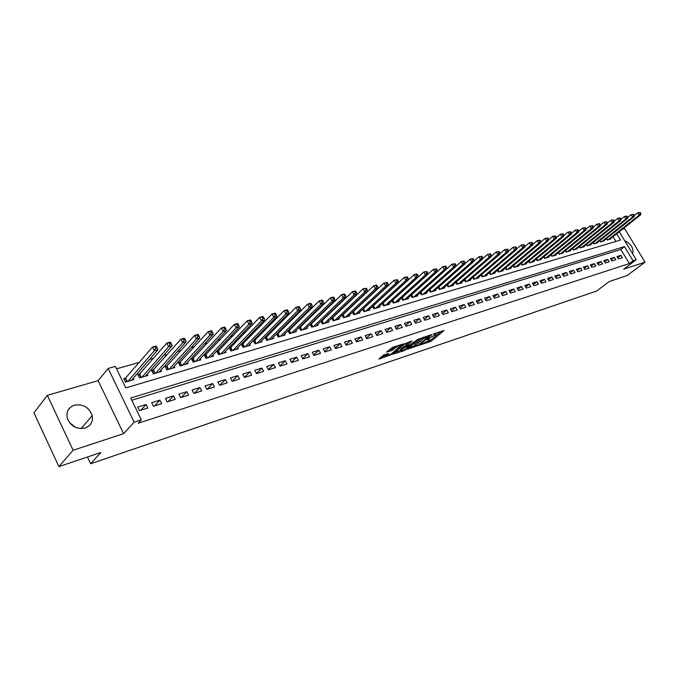 <?xml version="1.0" encoding="UTF-8"?>
<svg xmlns="http://www.w3.org/2000/svg" width="679" height="679" viewBox="0 0 679 679"><rect width="100%" height="100%" fill="white"/><g stroke="black" fill="none" stroke-linecap="round" stroke-linejoin="round"><path stroke-width="1.02" d="M420.445 344.907L431.318 341.147L444.041 330.512L433.329 334.119L435.918 334.119L435.197 334.883L426.836 339.551L429.442 339.525L427.702 341.13L420.445 344.907M69.767 422.941L75.471 427.329M85.181 428.033C90.85 425.767 93.193 421.617 92.191 415.582C89.051 407.298 83.11 403.835 74.376 405.193C68.307 407.553 65.973 411.975 67.391 418.468C70.913 426.37 76.846 429.552 85.181 428.033M632.641 253.802C633.83 248.234 631.181 243.871 624.688 240.697M383.652 355.015L378.874 359.132L391.384 354.574L403.963 343.786L392.572 347.342L386.521 352.095L391.681 350.593L395.382 347.903C398.522 345.764 400.355 345.017 400.882 345.67L392.19 353.216C389.084 355.329 387.259 356.076 386.724 355.44L388.795 353.504L383.652 355.015M58.903 466.609L33.95 412.832L47.36 395.331L73.086 450.253L58.903 466.609L100.882 452.494L90.647 463.732L596.714 290.994L609.275 281.539L627.158 275.521L645.05 262.17L623.721 269.19L636.248 259.743L633.066 260.77L629.348 263.579L138.143 423.255L141.3 419.843L134.136 422.16L108.156 368.442L115.362 366.405L125.81 387.921L620.504 240.06L616.693 233.78M73.086 450.253L123.578 433.643L134.136 422.16M407.027 349.312L419.223 345.212L431.912 334.535L419.452 338.821L407.027 349.312M403.886 350.712L392.785 354.243L405.363 343.481L412.009 341.121L406.509 345.883L409.963 344.932L418.247 338.999L405.465 349.838L403.886 350.712L403.598 350.177M645.05 262.17L624.638 228.636L622.388 229.281M126.252 377.779L123.773 378.5L125.505 382.056L133.958 379.561L133.296 378.211M140.247 373.688L137.812 374.392L139.535 377.914L147.835 375.47L147.19 374.163M153.98 369.673L151.595 370.369L153.31 373.857L161.458 371.455L160.83 370.191M167.467 365.726L165.124 366.414L166.839 369.868L174.834 367.509L174.223 366.295M180.707 361.856L178.407 362.535L180.113 365.947L187.964 363.63L187.379 362.459M193.71 358.062L191.453 358.716L193.15 362.102L200.865 359.828L200.288 358.699M206.484 354.328L204.26 354.973L205.958 358.325L213.529 356.093L212.977 354.998M219.028 350.661L216.847 351.298L218.536 354.616L225.98 352.418L225.436 351.357M231.361 347.054L229.213 347.682L230.894 350.975L238.21 348.811L237.675 347.784M243.472 343.515L241.368 344.134L243.04 347.393L250.228 345.272L249.711 344.27M255.38 340.035L253.309 340.646L254.973 343.871L262.035 341.783L261.534 340.816M267.076 336.614L265.116 337.191M278.585 333.253L276.794 333.779M289.899 329.952L288.269 330.427M301.026 326.701L299.558 327.125M311.967 323.501L310.659 323.883M322.729 320.352L321.574 320.692M333.313 317.263L332.311 317.551M343.735 314.216L342.87 314.47M353.988 311.22L353.267 311.432M364.071 308.274L363.486 308.444M374.002 305.372L373.552 305.499M618.433 258.894L622.32 257.664L620.895 255.312L617.007 256.535L618.433 258.894M611.889 260.974L615.828 259.726L614.402 257.349L610.455 258.589L611.889 260.974M605.269 263.07L609.25 261.805L607.815 259.42L603.826 260.668L605.269 263.07M598.547 265.2L602.587 263.919L601.144 261.517L597.104 262.781L598.547 265.2M591.749 267.356L595.839 266.058L594.388 263.639L590.297 264.92L591.749 267.356M584.857 269.538L588.999 268.23L587.547 265.786L583.397 267.093L584.857 269.538M577.871 271.753L582.073 270.42L580.613 267.967L576.403 269.283L577.871 271.753M570.784 274.002L575.045 272.652L573.577 270.174L569.316 271.515L570.784 274.002M563.612 276.277L567.933 274.902L566.456 272.415L562.136 273.773L563.612 276.277M556.339 278.577L560.718 277.193L559.233 274.681L554.853 276.056L556.339 278.577M548.963 280.919L553.402 279.51L551.917 276.981L547.478 278.373L548.963 280.919M541.486 283.287L545.984 281.861L544.499 279.307L539.992 280.724L541.486 283.287M533.906 285.689L538.472 284.238L536.97 281.675L532.404 283.109L533.906 285.689M526.225 288.125L530.851 286.657L529.34 284.068L524.714 285.528L526.225 288.125M518.425 290.595L523.119 289.11L521.608 286.504L516.914 287.972L518.425 290.595M510.523 293.099L515.276 291.588L513.765 288.965L509.004 290.459L510.523 293.099M502.502 295.645L507.323 294.109L505.804 291.469L500.975 292.98L502.502 295.645M494.363 298.217L499.26 296.672L497.732 293.999L492.835 295.543L494.363 298.217M486.113 300.831L491.078 299.261L489.542 296.57L484.577 298.132L486.113 300.831M477.736 303.488L482.777 301.892L481.233 299.184L476.191 300.763L477.736 303.488M469.24 306.178L474.358 304.565L472.805 301.832L467.687 303.437L469.24 306.178M460.617 308.92L465.811 307.273L464.249 304.515L459.055 306.153L460.617 308.92M451.866 311.686L457.128 310.023L455.567 307.248L450.296 308.903L451.866 311.686M442.98 314.504L448.327 312.807L446.757 310.014L441.409 311.695L442.98 314.504M433.957 317.365L439.389 315.642L437.811 312.824L432.379 314.53L433.957 317.365M424.799 320.267L430.308 318.519L428.729 315.676L423.212 317.407L424.799 320.267M415.497 323.212L421.099 321.439L419.512 318.578L413.91 320.335L415.497 323.212M406.059 326.209L411.737 324.409L410.141 321.515L404.455 323.306L406.059 326.209M396.46 329.247L402.24 327.422L400.635 324.503L394.855 326.319L396.46 329.247M386.716 332.337L392.581 330.478L390.977 327.541L385.103 329.383L386.716 332.337M376.82 335.477L382.778 333.584L381.165 330.622L375.198 332.498L376.82 335.477M366.762 338.66L372.813 336.742L371.192 333.754L365.132 335.655L366.762 338.66M356.534 341.902L362.688 339.95L361.058 336.937L354.905 338.872L356.534 341.902M346.146 345.195L352.401 343.209L350.771 340.171L344.508 342.131L346.146 345.195M335.587 348.539L341.944 346.528L340.306 343.455L333.941 345.45L335.587 348.539M324.859 351.943L331.318 349.897L329.671 346.799L323.204 348.828L324.859 351.943M313.944 355.406L320.513 353.318L318.858 350.194L312.281 352.257L313.944 355.406M302.842 358.919L309.522 356.798L307.867 353.649L301.179 355.745L302.842 358.919M291.554 362.493L298.353 360.345L296.681 357.162L289.882 359.293L291.554 362.493M280.079 366.134L286.988 363.944L285.316 360.727L278.398 362.9L280.079 366.134M268.392 369.834L275.428 367.611L273.747 364.368L266.711 366.575L268.392 369.834M256.509 373.603L263.664 371.337L261.975 368.06L254.82 370.31L256.509 373.603M244.423 377.439L251.697 375.131L250.008 371.82L242.717 374.112L244.423 377.439M232.108 381.335L239.526 378.984L237.82 375.648L230.41 377.982L232.108 381.335M219.58 385.307L227.126 382.914L225.42 379.544L217.874 381.921L219.58 385.307M206.832 389.347L214.505 386.911L212.79 383.516L205.109 385.927L206.832 389.347M193.838 393.464L201.663 390.985L199.94 387.548L192.115 390.009L193.838 393.464M180.614 397.656L188.575 395.136L186.852 391.664L178.883 394.168L180.614 397.656M167.136 401.926L175.25 399.354L173.518 395.849L165.404 398.403L167.136 401.926M153.412 406.28L161.678 403.657L159.938 400.118L151.672 402.715L153.412 406.28M629.348 263.579L620.81 249.473L131.794 400.254M146.104 404.463L137.676 407.111L139.424 410.71L147.852 408.045L146.104 404.463L140.799 410.277M389.237 291.274L388.787 291.401M379.255 294.109L378.67 294.279M369.113 296.995L368.391 297.198M358.809 299.931L357.943 300.177M348.327 302.91L347.317 303.199M337.675 305.94L336.521 306.271M326.845 309.021L325.53 309.395M315.828 312.153L314.36 312.569M304.625 315.345L302.987 315.803M293.235 318.578L291.427 319.096M281.641 321.88L279.655 322.44M269.843 325.233L267.679 325.852M257.842 328.653L255.482 329.323M245.62 332.124L243.074 332.854M233.186 335.664L230.436 336.445M220.522 339.262L217.56 340.111M207.621 342.937L204.447 343.837M194.491 346.672L191.096 347.64M181.115 350.474L177.482 351.51M167.484 354.353L163.614 355.457M153.59 358.308L149.482 359.471M139.441 362.331L116.55 368.841M615.938 241.418L613.052 236.657M610.735 238.49L610.964 238.872L607.051 240.026L606.279 238.753M604.191 240.417L604.42 240.799L600.457 241.97L599.676 240.672M597.562 242.361L597.8 242.759L593.786 243.939L592.988 242.615M590.849 244.33L591.086 244.737L587.021 245.934L586.215 244.584M584.05 246.324L584.288 246.74L580.172 247.954L579.348 246.579M577.158 248.353L577.405 248.769L573.229 249.999L572.397 248.607M570.173 250.398L570.428 250.831L566.193 252.079L565.352 250.653M563.095 252.478L563.358 252.911L559.063 254.175L558.206 252.724M555.923 254.583L556.186 255.032L551.84 256.314L550.966 254.829M548.657 256.721L548.921 257.171L544.516 258.47L543.633 256.959M541.29 258.877L541.562 259.344L537.097 260.66L536.189 259.115M533.821 261.076L534.101 261.542L529.569 262.875L528.652 261.305M526.25 263.291L526.531 263.775L521.939 265.133L521.005 263.52M518.569 265.548L518.858 266.041L514.207 267.407L513.248 265.769M510.786 267.832L511.083 268.332L506.356 269.724L505.388 268.044M502.893 270.149L503.19 270.658L498.403 272.075L497.41 270.352M494.889 272.5L495.186 273.017L490.331 274.452L489.33 272.695M486.767 274.876L487.072 275.411L482.149 276.862L481.122 275.071M478.525 277.295L478.839 277.838L473.84 279.315L472.796 277.482M470.165 279.748L470.488 280.308L465.421 281.802L464.351 279.926M461.686 282.235L462.017 282.803L456.865 284.323L455.779 282.405M453.08 284.756L453.411 285.341L448.191 286.877L447.088 284.917M444.346 287.319L444.686 287.913L439.389 289.475L438.261 287.472M435.485 289.916L435.833 290.527L430.452 292.114L429.298 290.052M426.488 292.547L426.836 293.175L421.379 294.788L420.199 292.683M417.356 295.229L417.712 295.874L412.17 297.504L410.965 295.348M408.079 297.945L408.444 298.607L402.817 300.262L401.595 298.047M398.658 300.704L399.031 301.383L393.319 303.063L392.072 300.797M389.092 303.505L389.474 304.2L383.669 305.906L382.396 303.581M379.383 306.348L379.773 307.061L373.874 308.801L372.567 306.407M369.512 309.242L369.911 309.972L363.927 311.737L362.594 309.284M359.488 312.17L359.895 312.926L353.81 314.716L352.452 312.196M349.303 315.158L349.719 315.922L343.54 317.747L342.148 315.158M338.957 318.179L339.381 318.977L333.1 320.827L331.675 318.171M328.441 321.26L328.874 322.075L322.483 323.959L321.023 321.226M317.747 324.392L318.188 325.224L311.695 327.142L310.201 324.324M306.874 327.567L307.332 328.424L300.729 330.376L299.201 327.482M295.823 330.8L296.29 331.683L289.577 333.661L288.015 330.681M284.586 334.085L285.07 334.993L278.237 337.005L276.633 333.932M273.162 337.421L273.654 338.363L266.703 340.408L265.065 337.242M72.025 424.163L72.797 425.801M87.481 457.001L90.647 463.732M123.578 433.643L98.132 380.673L47.36 395.331M98.132 380.673L108.156 368.442M70.472 407.273L68.044 410.26M633.066 260.77L624.485 246.63L130.716 398.03L141.3 419.843M619.256 231.76L636.248 259.743M620.81 249.473L624.485 246.63M620.895 255.312L617.737 257.74M614.402 257.349L611.202 259.819M607.815 259.42L604.573 261.924M601.144 261.517L597.868 264.055M594.388 263.639L591.069 266.219M587.547 265.786L584.186 268.417M580.613 267.967L577.201 270.641M573.577 270.174L570.131 272.89M566.456 272.415L562.967 275.173M559.233 274.681L555.694 277.49M551.917 276.981L548.335 279.833M544.499 279.307L540.866 282.218M536.97 281.675L533.295 284.628M529.34 284.068L525.614 287.081M521.608 286.504L517.831 289.568M513.765 288.965L509.937 292.08M505.804 291.469L501.925 294.644M497.732 293.999L493.803 297.232M489.542 296.57L485.561 299.872M481.233 299.184L477.201 302.537M472.805 301.832L468.714 305.253M464.249 304.515L460.107 308.003M455.567 307.248L451.365 310.804M446.757 310.014L442.496 313.639M437.811 312.824L433.491 316.524M428.729 315.676L424.35 319.453M419.512 318.578L415.064 322.423M410.141 321.515L405.635 325.445M400.635 324.503L396.061 328.517M390.977 327.541L386.334 331.641M381.165 330.622L376.455 334.806M371.192 333.754L366.422 338.032M361.058 336.937L356.22 341.308M350.771 340.171L345.857 344.643M340.306 343.455L335.316 348.03M329.671 346.799L324.613 351.476M318.858 350.194L313.723 354.981M307.867 353.649L302.647 358.554M296.681 357.162L291.393 362.187M285.316 360.727L279.943 365.879M273.747 364.368L268.298 369.639M261.975 368.06L256.45 373.475M250.008 371.82L244.389 377.38M237.82 375.648L232.142 381.326M225.42 379.544L219.784 385.239M212.79 383.516L207.205 389.228M199.94 387.548L194.406 393.285M186.852 391.664L181.369 397.419M173.518 395.849L168.095 401.628M159.938 400.118L154.566 405.915M427.074 341.613L430.707 340.052L441.291 331.242M408.945 347.69L414.971 345.67M417.661 345.603L429.849 335.655L423.221 338.855L415.073 345.857L417.661 345.603M423.331 337.174L422.601 337.735L423.221 338.855M414.682 345.144L415.141 344.024L422.601 337.735M400.839 350.415L394.889 352.409M409.276 341.826L405.966 344.881M401.518 350.075L400.975 350.653C401.501 351.264 403.284 350.534 406.339 348.454L408.996 345.747L404.378 347.648L401.518 350.075L400.907 348.947L400.551 349.88M400.907 348.947L406.22 345.339M386.198 354.166L386.309 354.667M395.034 346.536L395.382 347.903M388.609 350.254L392.674 348.548L394.762 346.757M400.551 345.068L401.247 344.482M380.512 357.23L386.589 355.185M609.827 239.212L640.747 214.785L639.117 215.235L637.649 212.841L634.262 215.532M639.576 212.629L637.649 212.841L640.229 212.451L639.576 212.629L640.161 213.588L640.815 213.41L640.229 212.451M640.161 213.588L639.117 215.235L608.189 239.687M640.815 213.41L640.747 214.785M603.266 241.138L634.211 216.609L632.565 217.068L631.088 214.657L627.634 217.407M633.023 214.445L631.088 214.657L633.685 214.267L633.023 214.445L633.617 215.413L634.279 215.226L633.685 214.267M633.617 215.413L632.565 217.068L601.619 241.631M634.279 215.226L634.211 216.609M596.629 243.099L627.591 218.46L625.928 218.927L624.442 216.491L620.92 219.309M626.386 216.287L624.442 216.491L627.056 216.1L626.386 216.287L626.98 217.255L627.651 217.068L627.056 216.1M626.98 217.255L625.928 218.927L594.957 243.591M627.651 217.068L627.591 218.46M589.907 245.085L620.886 220.336L619.197 220.802L617.712 218.358L614.122 221.235M619.664 218.146L617.712 218.358L620.343 217.959L619.664 218.146L620.258 219.13L620.937 218.935L620.343 217.959M620.258 219.13L619.197 220.802L588.209 245.586M620.937 218.935L620.886 220.336M583.091 247.097L614.088 222.228L612.382 222.712L610.879 220.242L607.221 223.196M612.848 220.038L610.879 220.242L613.536 219.843L612.848 220.038L613.443 221.023L614.13 220.828L613.536 219.843M613.443 221.023L612.382 222.712L581.377 247.597M614.13 220.828L614.088 222.228M576.191 249.125L607.204 224.155L605.464 224.639L603.962 222.16L600.236 225.173M605.94 221.948L603.962 222.16L606.636 221.753L605.94 221.948L606.542 222.941L607.23 222.746L606.636 221.753M606.542 222.941L605.464 224.639L574.451 249.643M607.23 222.746L607.204 224.155M569.197 251.188L600.219 226.107L598.462 226.599L596.951 224.095L593.149 227.185M598.929 223.892L596.951 224.095L599.633 223.697L598.929 223.892L599.54 224.893L600.244 224.698L599.633 223.697M599.54 224.893L598.462 226.599L567.432 251.714M600.244 224.698L600.219 226.107M562.11 253.284L593.14 228.085L591.358 228.585L589.839 226.065L585.969 229.23M591.833 225.852L589.839 226.065L592.546 225.657L591.833 225.852L592.436 226.862L593.149 226.667L592.546 225.657M592.436 226.862L591.358 228.585L560.319 253.81M593.149 226.667L593.14 228.085M554.921 255.397L585.96 230.096L584.152 230.597L582.633 228.059L578.678 231.293M584.636 227.847L582.633 228.059L585.357 227.652L584.636 227.847L585.239 228.865L585.969 228.662L585.357 227.652M585.239 228.865L584.152 230.597L553.113 255.932M585.969 228.662L585.96 230.096M547.647 257.545L578.686 232.125L576.853 232.642L575.317 230.079L571.294 233.398M577.337 229.875L575.317 230.079L578.067 229.672L577.337 229.875L577.948 230.894L578.678 230.69L578.067 229.672M577.948 230.894L576.853 232.642L545.806 258.088M578.678 230.69L578.686 232.125M540.263 259.726L571.302 234.187L569.443 234.713L567.907 232.133L563.808 235.52M569.927 231.921L567.907 232.133L570.674 231.717L569.927 231.921L570.547 232.956L571.294 232.744L570.674 231.717M570.547 232.956L569.443 234.713L538.405 260.278M571.294 232.744L571.302 234.187M532.777 261.933L563.825 236.284L561.932 236.81L560.387 234.213L556.211 237.684M562.424 234L560.387 234.213L563.18 233.788L562.424 234L563.044 235.036L563.799 234.832L563.18 233.788M563.044 235.036L561.932 236.81L530.893 262.484M563.799 234.832L563.825 236.284M525.198 264.165L556.228 238.405L554.319 238.94L552.765 236.317L548.513 239.874M554.811 236.114L552.765 236.317L555.575 235.902L554.811 236.114L555.43 237.158L556.194 236.946L555.575 235.902M555.43 237.158L554.319 238.94L523.28 264.734M556.194 236.946L556.228 238.405M517.508 266.44L548.53 240.553L546.587 241.096L545.033 238.465L540.696 242.097M547.087 238.253L545.033 238.465L547.86 238.032L547.087 238.253L547.707 239.305L548.488 239.084L547.86 238.032M547.707 239.305L546.587 241.096L515.565 267.008M548.488 239.084L548.53 240.553M509.708 268.74L540.722 242.734L538.753 243.286L537.182 240.629L532.769 244.355M539.253 240.417L537.182 240.629L540.034 240.205L539.253 240.417L539.873 241.478L540.662 241.266L540.034 240.205M539.873 241.478L538.753 243.286L507.739 269.317M540.662 241.266L540.722 242.734M501.798 271.074L532.794 244.949L530.791 245.509L529.221 242.836L524.723 246.647M531.301 242.624L529.221 242.836L532.098 242.403L531.301 242.624L531.929 243.693L532.726 243.472L532.098 242.403M531.929 243.693L530.791 245.509L499.803 271.659M532.726 243.472L532.794 244.949M493.777 273.433L524.757 247.198L522.728 247.767L521.149 245.068L516.566 248.972M523.229 244.856L521.149 245.068L524.044 244.627L523.229 244.856L523.865 245.934L524.672 245.705L524.044 244.627M523.865 245.934L522.728 247.767L491.757 274.036M524.672 245.705L524.757 247.198M485.638 275.835L516.592 249.482L514.538 250.05L512.951 247.334L508.282 251.332M515.047 247.122L512.951 247.334L515.87 246.893L515.047 247.122L515.684 248.208L516.507 247.979L515.87 246.893M515.684 248.208L514.538 250.05L483.592 276.438M516.507 247.979L516.592 249.482M477.388 278.271L508.316 251.79L506.22 252.376L504.633 249.634L499.88 253.734M506.738 249.422L504.633 249.634L507.578 249.193L506.738 249.422L507.374 250.517L508.215 250.288L507.578 249.193M507.374 250.517L506.22 252.376L475.308 278.882M508.215 250.288L508.316 251.79M469.011 280.741L499.905 254.141L497.783 254.735L496.188 251.968L491.341 256.17M498.301 251.756L496.188 251.968L499.15 251.527L498.301 251.756L498.946 252.868L499.795 252.63L499.15 251.527M498.946 252.868L497.783 254.735L466.897 281.361M499.795 252.63L499.905 254.141M460.515 283.245L491.375 256.526L489.219 257.129L487.615 254.345L482.684 258.64M489.746 254.133L487.615 254.345L490.603 253.895L489.746 254.133L490.391 255.245L491.248 255.007L490.603 253.895M490.391 255.245L489.219 257.129L458.376 283.881M491.248 255.007L491.375 256.526M451.891 285.791L482.71 258.945L480.528 259.556L478.916 256.747L473.891 261.152M481.055 256.535L478.916 256.747L481.929 256.297L481.055 256.535L481.7 257.664L482.574 257.417L481.929 256.297M481.7 257.664L480.528 259.556L449.719 286.428M482.574 257.417L482.71 258.945M443.149 288.371L473.917 261.407L471.701 262.026L470.08 259.191L464.962 263.707M472.228 258.979L470.08 259.191L472.304 258.58L473.119 258.733L472.228 258.979L472.873 260.116L473.764 259.87L473.119 258.733M472.873 260.116L471.701 262.026L440.934 289.016M473.764 259.87L473.917 261.407M434.263 290.985L464.988 263.902L462.73 264.53L461.109 261.678L455.898 266.295M463.265 261.466L461.109 261.678L463.367 261.05L464.173 261.211L463.265 261.466L463.918 262.603L464.818 262.357L464.173 261.211M463.918 262.603L462.73 264.53L432.022 291.647M464.818 262.357L464.988 263.902M425.249 293.651L455.915 266.44L453.623 267.076L451.993 264.199L446.697 268.935M454.166 263.987L451.993 264.199L455.083 263.732L454.166 263.987L454.82 265.133L455.736 264.878L455.083 263.732M454.82 265.133L453.623 267.076L422.975 294.321M455.736 264.878L455.915 266.44M416.1 296.35L446.706 269.011L444.38 269.656L442.742 266.762L437.344 271.608M444.923 266.541L442.742 266.762L445.068 266.117L445.848 266.287L444.923 266.541L445.577 267.704L446.51 267.45L445.848 266.287M445.577 267.704L444.38 269.656L413.791 297.029M446.51 267.45L446.706 269.011M406.806 299.091L437.344 271.625L434.984 272.287L433.338 269.359L401.934 297.742M435.528 269.147L433.338 269.359L436.478 268.884L435.528 269.147L436.19 270.318L437.132 270.055L436.478 268.884M436.19 270.318L434.984 272.287L404.463 299.779M437.132 270.055L437.344 271.625M397.376 301.866L427.838 274.282L425.436 274.953L423.781 271.999L392.123 300.746M425.988 271.787L423.781 271.999L426.947 271.524L425.988 271.787L426.65 272.966L427.609 272.703L426.947 271.524M426.65 272.966L425.436 274.953L394.991 302.571M427.609 272.703L427.838 274.282M387.794 304.693L418.179 276.981L415.735 277.66L414.08 274.689L382.413 303.623M416.295 274.477L414.08 274.689L416.516 274.01L417.271 274.206L416.295 274.477L416.957 275.666L417.933 275.394L417.271 274.206M416.957 275.666L415.735 277.66L385.375 305.406M417.933 275.394L418.179 276.981M378.059 307.57L408.359 279.723L405.881 280.419L404.209 277.414L372.618 306.501M406.441 277.202L404.209 277.414L407.434 276.93L406.441 277.202L407.111 278.407L408.104 278.127L407.434 276.93M407.111 278.407L405.881 280.419L375.597 308.291M408.104 278.127L408.359 279.723M368.171 310.481L398.386 282.515L395.865 283.219L394.185 280.189L362.662 309.42M396.426 279.977L394.185 280.189L397.436 279.697L396.426 279.977L397.096 281.191L398.106 280.911L397.436 279.697M397.096 281.191L395.865 283.219L365.675 311.22M398.106 280.911L398.386 282.515M358.13 313.443L388.244 285.35L385.68 286.063L384 283.007L352.554 312.391M386.249 282.795L384 283.007L387.276 282.506L386.249 282.795L386.92 284.017L387.947 283.729L387.276 282.506M386.92 284.017L385.68 286.063L355.592 314.19M387.947 283.729L388.244 285.35M347.928 316.456L377.931 288.227L375.326 288.957L373.637 285.876L342.275 315.412M375.903 285.664L373.637 285.876L376.242 285.155L376.938 285.375L375.903 285.664L376.573 286.894L377.617 286.606L376.938 285.375M376.573 286.894L375.326 288.957L345.348 317.212M377.617 286.606L377.931 288.227M337.556 319.512L367.449 291.164L364.801 291.902L363.104 288.787L331.836 318.476M365.378 288.575L363.104 288.787L366.439 288.278L365.378 288.575L366.057 289.823L367.118 289.526L366.439 288.278M366.057 289.823L364.801 291.902L334.934 320.284M367.118 289.526L367.449 291.164M327.015 322.618L356.789 294.143L354.099 294.89L352.393 291.749L321.226 321.591M354.676 291.537L352.393 291.749L355.083 291.002L355.754 291.24L354.676 291.537L355.363 292.793L356.441 292.496L355.754 291.24M355.363 292.793L354.099 294.89L324.35 323.408M356.441 292.496L356.789 294.143M316.304 325.784L345.951 297.164L343.209 297.937L341.495 294.762L310.439 324.766M343.795 294.55L341.495 294.762L344.236 294.007L344.89 294.245L343.795 294.55L344.482 295.823L345.577 295.518L344.89 294.245M344.482 295.823L343.209 297.937L313.596 326.582M345.577 295.518L345.951 297.164M305.414 328.992L334.917 300.254L332.133 301.026L330.41 297.835L299.473 327.982M332.727 297.623L330.41 297.835L333.202 297.062L333.839 297.309L332.727 297.623L333.414 298.896L334.526 298.59L333.839 297.309M333.414 298.896L332.133 301.026L302.664 329.807M334.526 298.59L334.917 300.254M294.338 332.26L323.696 303.386L320.861 304.175L319.138 300.95L288.32 331.267M321.464 300.738L319.138 300.95L321.973 300.169L322.593 300.424L321.464 300.738L322.152 302.028L323.289 301.714L322.593 300.424M322.152 302.028L320.861 304.175L291.546 333.083M323.289 301.714L323.696 303.386M283.084 335.579L312.281 306.577L309.395 307.383L307.663 304.124L276.981 334.594M309.997 303.912L307.663 304.124L310.549 303.326L311.152 303.589L309.997 303.912L310.693 305.219L311.848 304.896L311.152 303.589M310.693 305.219L309.395 307.383L280.24 336.419M311.848 304.896L312.281 306.577M271.634 338.957L300.67 309.819L297.733 310.642L295.993 307.349L265.447 337.989M298.336 307.146L295.993 307.349L298.93 306.543L299.515 306.815L298.336 307.146L299.032 308.461L300.211 308.13L299.515 306.815M299.032 308.461L297.733 310.642L268.74 339.806M300.211 308.13L300.67 309.819M259.989 342.394L288.847 313.129L285.859 313.961L284.111 310.642L253.717 341.435M286.47 310.43L284.111 310.642L287.098 309.811L287.667 310.099L286.47 310.43L287.166 311.763L288.363 311.423L287.667 310.099M287.166 311.763L285.859 313.961L257.044 343.26M288.363 311.423L288.847 313.129M248.141 345.883L276.811 316.49L273.764 317.339L272.007 313.987L241.783 344.94M274.384 313.774L272.007 313.987L275.054 313.146L275.598 313.443L274.384 313.774L275.088 315.115L276.302 314.776L275.598 313.443M275.088 315.115L273.764 317.339L245.144 346.765M276.302 314.776L276.811 316.49M236.08 349.439L264.555 319.911L261.457 320.777L259.692 317.39L229.638 348.514M262.077 317.186L259.692 317.39L262.79 316.533L263.316 316.838L262.077 317.186L262.781 318.536L264.029 318.196L263.316 316.838M262.781 318.536L261.457 320.777L233.033 350.339M264.029 318.196L264.555 319.911M223.815 353.063L252.079 323.399L248.921 324.282L247.148 320.861L217.28 352.146M249.549 320.658L247.148 320.861L250.305 319.987L250.814 320.301L249.549 320.658L250.262 322.024L251.519 321.668L250.814 320.301M250.262 322.024L248.921 324.282L220.717 353.971M251.519 321.668L252.079 323.399M211.33 356.738L239.364 326.955L236.156 327.855L234.374 324.401L204.702 355.847M236.793 324.189L234.374 324.401L237.591 323.51L238.074 323.832L236.793 324.189L237.497 325.572L238.787 325.216L238.074 323.832M237.497 325.572L236.156 327.855L208.173 357.672M238.787 325.216L239.364 326.955M198.624 360.49L226.421 330.571L223.153 331.488L221.362 327.999L191.902 359.615M223.79 327.787L221.362 327.999L224.639 327.091L225.097 327.422L223.79 327.787L224.503 329.188L225.818 328.823L225.097 327.422M224.503 329.188L223.153 331.488L195.408 361.44M225.818 328.823L226.421 330.571M185.681 364.309L213.24 334.255L209.896 335.188L208.105 331.666L178.866 363.443M210.549 331.454L208.105 331.666L211.449 330.741L211.882 331.089L210.549 331.454L211.262 332.871L212.595 332.498L211.882 331.089M211.262 332.871L209.896 335.188L182.413 365.268M212.595 332.498L213.24 334.255M172.508 368.196L199.796 338.015L196.401 338.965L194.601 335.401L165.591 367.347M197.046 335.197L194.601 335.401L198.005 334.458L198.412 334.815L197.046 335.197L197.767 336.623L199.134 336.241L198.412 334.815M197.767 336.623L196.401 338.965L169.173 369.172M199.134 336.241L199.796 338.015M159.09 372.151L186.105 341.843L182.634 342.81L180.835 339.211L152.071 371.328M183.296 339.008L180.835 339.211L184.298 338.252L184.68 338.617L183.296 339.008L184.017 340.442L185.401 340.06L184.68 338.617M184.017 340.442L182.634 342.81L155.695 373.153M185.401 340.06L186.105 341.843M145.425 376.183L172.143 345.738L168.613 346.731L166.796 343.09L138.295 375.385M169.275 342.887L166.796 343.09L170.327 342.114L170.684 342.496L169.275 342.887L169.996 344.346L171.414 343.947L170.684 342.496M169.996 344.346L168.613 346.731L141.97 377.201M171.414 343.947L172.143 345.738M131.497 380.291L157.91 349.719L154.303 350.729L152.486 347.054L124.265 379.51M154.973 346.85L152.486 347.054L156.094 346.052L156.416 346.451L154.973 346.85L155.703 348.319L157.146 347.92L156.416 346.451M155.703 348.319L154.303 350.729L127.975 381.326M157.146 347.92L157.91 349.719M430.707 340.052L431.318 341.147M429.17 340.917L429.773 342.004M418.994 344.788L419.223 345.212M428.05 335.613L428.288 336.037M415.141 344.024L415.752 345.136M406.101 344.525L406.721 345.653M405.168 349.295L405.465 349.838M405.355 345.628L405.974 346.757M403.759 346.511L404.378 347.648M386.767 353.971L387.251 354.871M392.674 348.548L393.294 349.693M391.053 349.447L391.681 350.593M391.079 354.022L391.384 354.574M389.5 354.922L389.788 355.457M606.61 238.49L607.467 239.908M606.305 238.736L607.077 240.018M600.024 240.4L600.89 241.843M599.71 240.646L600.499 241.962M593.344 242.335L594.227 243.812M593.039 242.581L593.836 243.922M586.58 244.296L587.479 245.798M586.274 244.542L587.089 245.917M579.73 246.282L580.647 247.818M579.416 246.528L580.256 247.928M572.787 248.293L573.721 249.855M572.473 248.539L573.322 249.974M565.751 250.33L566.702 251.926M565.437 250.576L566.303 252.045M558.622 252.393L559.589 254.022M558.308 252.647L559.19 254.141M551.39 254.481L552.375 256.153M551.076 254.735L551.985 256.272M544.066 256.594L545.076 258.309M543.752 256.857L544.677 258.427M536.639 258.741L537.666 260.49M536.325 259.005L537.267 260.609M529.111 260.914L530.155 262.705M528.797 261.177L529.764 262.824M521.48 263.121L522.55 264.954M521.166 263.384L522.151 265.065M513.74 265.353L514.826 267.229M513.426 265.616L514.427 267.348M505.897 267.619L507.001 269.538M505.575 267.882L506.602 269.656M497.936 269.911L499.065 271.88M497.622 270.183L498.666 271.99M489.865 272.245L491.019 274.248M489.542 272.508L490.611 274.367M481.674 274.605L482.854 276.659M481.36 274.868L482.446 276.777M473.365 276.99L474.57 279.103M473.051 277.27L474.163 279.222M464.937 279.417L466.159 281.581M464.614 279.697L465.76 281.7M456.381 281.878L457.638 284.094M456.067 282.158L457.23 284.212M447.699 284.374L448.98 286.648M447.385 284.654L448.573 286.767M438.889 286.911L440.204 289.237M438.575 287.192L439.797 289.356M429.951 289.475L431.284 291.868M429.629 289.763L430.876 291.987M420.87 292.08L422.236 294.533M420.556 292.369L421.829 294.652M411.652 294.728L413.053 297.241M411.338 295.017L412.645 297.368M402.316 297.444L403.725 299.999M401.985 297.708L403.318 300.118M392.844 300.22L394.253 302.792M392.504 300.474L393.845 302.91M383.219 303.029L384.637 305.626M382.88 303.292L384.229 305.745M373.442 305.889L374.867 308.504M373.111 306.153L374.46 308.631M363.511 308.801L364.946 311.432M363.18 309.064L364.53 311.559M353.428 311.746L354.862 314.411M353.088 312.017L354.446 314.53M343.175 314.742L344.618 317.433M342.844 315.014L344.202 317.551M332.761 317.789L334.212 320.496M332.421 318.061L333.796 320.624M322.177 320.887L323.628 323.62M321.838 321.159L323.212 323.739M311.415 324.036L312.875 326.794M311.075 324.307L312.459 326.913M300.474 327.236L301.943 330.019M300.143 327.507L301.527 330.138M289.356 330.486L290.824 333.296M289.016 330.766L290.408 333.414M278.042 333.796L279.519 336.631M277.711 334.076L279.103 336.75M266.541 337.166L268.027 340.018M266.21 337.438L267.611 340.145M254.846 340.586L256.331 343.472M254.506 340.866L255.915 343.591M242.938 344.066L244.44 346.977M242.607 344.346L244.024 347.096M230.826 347.606L232.328 350.551M230.495 347.894L231.912 350.67M218.502 351.213L220.013 354.183M218.171 351.501L219.597 354.302M205.966 354.879L207.477 357.875M205.627 355.168L207.061 358.003M193.192 358.622L194.712 361.644M192.861 358.902L194.296 361.763M180.198 362.425L181.726 365.472M179.867 362.713L181.31 365.599M166.966 366.295L168.494 369.376M166.627 366.584L168.078 369.495M153.479 370.233L155.016 373.348M153.148 370.53L154.6 373.475M139.755 374.256L141.291 377.397M139.424 374.545L140.876 377.524M125.759 378.347L127.312 381.522M125.437 378.636L126.897 381.649M92.191 415.582L81.098 428.602M428.933 338.609L429.23 339.135M435.4 333.185L435.697 333.72M429.552 335.12L429.799 335.57M414.462 344.745L415.073 345.857M405.889 344.745L406.509 345.883M400.355 349.532L400.975 350.653M409.089 345.221L409.344 345.679M386.105 354.294L386.724 355.44M400.389 344.762L400.678 345.297"/></g></svg>
